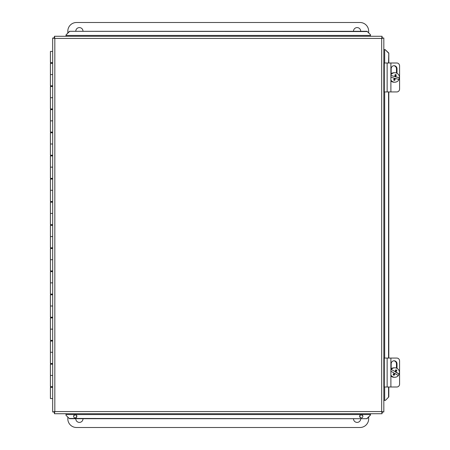 <?xml version="1.0" encoding="UTF-8"?>
<svg xmlns="http://www.w3.org/2000/svg" width="450" height="450" viewBox="0 0 450 450"><rect width="100%" height="100%" fill="white"/><g stroke="black" fill="none" stroke-linecap="round" stroke-linejoin="round"><path stroke-width="0.67" d="M353.52 31.303A3.589 3.589 0 0 1 357.041 27.591A3.589 3.589 0 0 1 360.692 31.303M75.808 31.303A3.589 3.589 0 0 1 79.329 27.591A3.589 3.589 0 0 1 82.974 31.303M67.821 32.923L67.821 31.179A8.679 8.679 0 0 1 76.5 22.5L360 22.5A8.679 8.679 0 0 1 368.674 31.179L368.674 32.923M360.692 418.697A3.589 3.589 0 0 1 357.041 422.409A3.589 3.589 0 0 1 353.52 418.697M359.646 416.289A3.589 3.589 0 0 1 360.523 417.735M82.974 418.697A3.589 3.589 0 0 1 79.329 422.409A3.589 3.589 0 0 1 75.808 418.697M75.971 417.735A3.589 3.589 0 0 1 76.849 416.289M368.674 417.077L368.674 418.821A8.679 8.679 0 0 1 360 427.5L76.5 427.5A8.679 8.679 0 0 1 67.821 418.821L67.821 417.077M390.892 358.071L396.832 358.071A2.891 2.745 -90 0 1 399.577 360.962L399.577 384.109A2.891 2.745 -90 0 1 396.832 387L390.892 387L390.892 358.071L384.3 358.071L384.3 387L390.892 387M391.162 368.803L391.162 363.859A3.077 2.925 -90 0 1 394.088 360.782A3.077 2.925 -90 0 1 397.007 363.859L397.007 368.364M396.461 368.111L396.461 363.859A3.077 2.925 90 0 0 393.812 360.793M390.892 63L396.832 63A2.891 2.745 -90 0 1 399.577 65.891L399.577 89.038A2.891 2.745 -90 0 1 396.832 91.929L390.892 91.929L390.892 63L384.3 63L384.3 91.929L390.892 91.929M391.162 73.733L391.162 68.788A3.077 2.925 -90 0 1 394.088 65.706A3.077 2.925 -90 0 1 397.007 68.788L397.007 73.294M396.461 73.041L396.461 68.788A3.077 2.925 90 0 0 393.812 65.722M394.954 371.498L391.224 369.489A8.617 0.737 29.1 0 1 394.954 371.498A8.64 1.305 -60.1 0 0 395.859 369.731A8.162 0.698 29.1 0 1 396.849 370.299L395.769 369.917M396.849 370.299A8.64 1.305 119.9 0 1 395.949 372.066L395.46 372.066L396.439 370.299M395.949 372.066A8.617 0.737 29.1 0 1 399.212 374.074L395.46 372.066M390.892 375.131A4.736 4.669 -90 0 0 398.368 375.581A8.617 0.737 -150.9 0 0 395.106 373.573A8.64 1.305 119.9 0 1 394.048 375.339A8.162 0.698 -150.9 0 0 393.053 374.771A8.64 1.305 -60.1 0 0 394.116 373.005A8.617 0.737 -150.9 0 0 390.892 371.261M393.733 375.159L394.616 373.573L395.106 373.573M398.959 374.074A4.736 4.669 -90 0 1 398.205 375.474M391.224 369.489A4.736 4.669 -90 0 1 399.212 374.074M394.796 377.274L394.043 377.274A4.736 4.669 -90 0 1 390.892 376.031M390.892 369.039A4.736 4.669 -90 0 1 394.043 367.796L394.796 367.796M394.38 80.302L394.869 78.452L395.359 78.452A8.64 1.451 105.3 0 1 394.762 80.409A8.162 0.371 -165.1 0 0 393.66 80.106A8.64 1.451 -74.7 0 0 394.256 78.154A8.617 0.388 -165.1 0 0 390.892 77.276M390.892 80.061A4.736 4.669 -90 0 0 399.004 79.515A8.617 0.388 -165.1 0 0 395.359 78.452M390.892 75.487A8.617 0.388 14.9 0 1 394.701 76.478A8.64 1.451 -74.7 0 0 395.145 74.52A8.162 0.371 14.9 0 1 396.242 74.824A8.64 1.451 105.3 0 1 395.803 76.776A8.617 0.388 14.9 0 1 399.448 77.839L395.314 76.776L395.831 74.824L395.123 74.627M395.803 76.776L395.314 76.776M394.701 76.478L390.892 75.566M396.242 74.824L395.831 74.824M399.195 77.839A4.736 4.669 -90 0 1 398.779 79.448M390.892 74.869A4.736 4.669 -90 0 1 399.448 77.839M394.796 82.204L394.043 82.204A4.736 4.669 -90 0 1 390.892 80.961M390.892 73.969A4.736 4.669 -90 0 1 394.043 72.726L394.796 72.726M52.661 386.651L50.422 386.651L50.422 375.429L52.661 375.429L50.422 375.429L50.422 364.202L52.661 364.202M52.661 387.349L50.422 387.349L50.422 398.571L52.661 398.571M52.661 363.51L50.422 363.51L50.422 352.288L52.661 352.288L50.422 352.288L50.422 341.061L52.661 341.061M52.661 340.369L50.422 340.369L50.422 329.141L52.661 329.141L50.422 329.141L50.422 317.919L52.661 317.919M52.661 317.222L50.422 317.222L50.422 306L52.661 306L50.422 306L50.422 294.778L52.661 294.778M52.661 294.081L50.422 294.081L50.422 282.859L52.661 282.859L50.422 282.859L50.422 271.631L52.661 271.631M52.661 270.939L50.422 270.939L50.422 259.712L52.661 259.712L50.422 259.712L50.422 248.49L52.661 248.49M52.661 247.798L50.422 247.798L50.422 236.571L52.661 236.571L50.422 236.571L50.422 225.349L52.661 225.349M52.661 224.651L50.422 224.651L50.422 213.429L52.661 213.429L50.422 213.429L50.422 202.202L52.661 202.202M52.661 201.51L50.422 201.51L50.422 190.288L52.661 190.288L50.422 190.288L50.422 179.061L52.661 179.061M52.661 178.369L50.422 178.369L50.422 167.141L52.661 167.141L50.422 167.141L50.422 155.919L52.661 155.919M52.661 155.222L50.422 155.222L50.422 144L52.661 144L50.422 144L50.422 132.778L52.661 132.778M52.661 132.081L50.422 132.081L50.422 120.859L52.661 120.859L50.422 120.859L50.422 109.631L52.661 109.631M52.661 108.939L50.422 108.939L50.422 97.712L52.661 97.712L50.422 97.712L50.422 86.49L52.661 86.49M52.661 85.798L50.422 85.798L50.422 74.571L52.661 74.571L50.422 74.571L50.422 63.349L52.661 63.349M52.661 51.429L50.422 51.429L50.422 62.651L52.661 62.651M54.096 38.34L54.096 37.524L54.709 37.524M54.731 412.296L54.096 412.296L54.096 411.66M382.399 411.66L382.399 412.476L381.786 412.476M381.763 37.704L382.399 37.704L382.399 38.34M76.866 416.43A1.62 1.597 -0 0 0 73.637 416.43M73.631 416.306A1.62 1.597 180 0 1 75.251 414.714A1.62 1.597 180 0 1 76.871 416.306A1.62 1.597 180 0 1 75.251 417.904A1.62 1.597 180 0 1 73.631 416.306M362.858 416.43A1.62 1.597 -0 0 0 359.629 416.43M359.623 416.306A1.62 1.597 180 0 1 361.243 414.714A1.62 1.597 180 0 1 362.863 416.306A1.62 1.597 180 0 1 361.243 417.904A1.62 1.597 180 0 1 359.623 416.306M65.992 415.282L69.463 418.697L65.992 415.282M65.992 415.029L65.992 413.73M69.463 418.449L367.031 418.697L370.502 415.029L367.031 418.449M370.502 415.029L370.502 413.73M385.386 400.399L388.806 396.923L385.386 400.399M385.138 400.399L383.833 400.399M388.553 396.923L388.553 387M388.553 358.071L388.553 91.929M388.553 63L388.806 53.078L385.138 49.601L388.553 53.078M385.138 49.601L383.833 49.601M370.502 34.718L367.031 31.303L370.502 34.718M370.502 34.971L370.502 36.27M367.031 31.551L69.463 31.303L65.992 34.971L69.463 31.551M65.992 34.971L65.992 36.27M367.031 31.303L69.463 31.303M69.463 418.697L367.031 418.697M388.806 396.923L388.806 387M388.806 358.071L388.806 91.929M388.806 63L388.806 53.078M52.661 411.969L52.661 38.031L54.821 38.43L54.422 36.27L382.072 36.27L381.679 38.43L383.833 38.031L383.833 411.969L381.679 411.57L382.072 413.73L54.422 413.73L54.821 411.57L52.661 411.969L54.096 411.969M382.399 411.969L383.833 411.969M382.399 38.031L383.833 38.031M382.072 37.704L382.072 36.27M54.422 37.524L54.422 36.27M54.096 38.031L52.661 38.031M54.422 412.296L54.422 413.73M382.072 412.476L382.072 413.73M397.007 363.859L396.461 363.859M387.141 387L387.141 358.071M397.007 68.788L396.461 68.788M387.141 91.929L387.141 63M370.502 414.579L65.992 414.579M384.683 49.601L384.683 63M384.683 91.929L384.683 358.071M384.683 387L384.683 400.399M65.992 35.421L370.502 35.421M381.679 411.57L381.679 38.43L54.821 38.43L54.821 411.57L381.679 411.57M51.576 62.651L51.576 63.349M51.576 85.798L51.576 86.49M51.576 108.939L51.576 109.631M51.576 132.081L51.576 132.778M51.576 155.222L51.576 155.919M51.576 178.369L51.576 179.061M51.576 201.51L51.576 202.202M51.576 224.651L51.576 225.349M51.576 247.798L51.576 248.49M51.576 270.939L51.576 271.631M51.576 294.081L51.576 294.778M51.576 317.222L51.576 317.919M51.576 340.369L51.576 341.061M51.576 363.51L51.576 364.202M51.576 386.651L51.576 387.349"/></g></svg>
